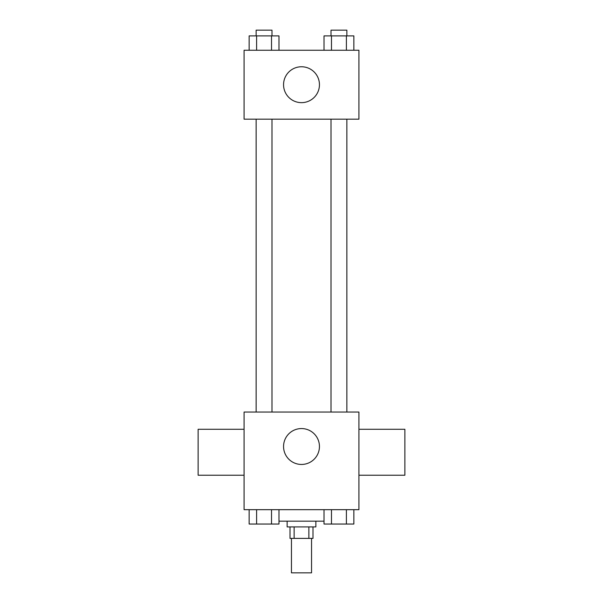 <?xml version="1.0" encoding="UTF-8"?>
<svg xmlns="http://www.w3.org/2000/svg" width="603" height="603" viewBox="0 0 603 603"><rect width="100%" height="100%" fill="white"/><g stroke="black" fill="none" stroke-linecap="round" stroke-linejoin="round"><path stroke-width="0.9" d="M291.453 538.396L291.453 572.85L311.547 572.85L311.547 538.396M308.864 526.909L308.864 538.396L290.013 538.396L290.013 526.909M308.864 538.396L312.987 538.396L312.987 526.909M315.859 521.165L315.859 526.909L287.141 526.909L287.141 521.165M294.136 526.909L294.136 538.396M278.978 521.165L324.022 521.165M358.928 509.678L244.072 509.678L244.072 412.053L358.928 412.053L358.928 509.678M319.447 446.506A17.947 17.947 0 0 1 292.53 462.049A17.947 17.947 0 0 1 292.53 430.964A17.947 17.947 0 0 1 319.447 446.506M358.928 475.224L404.869 475.224L404.869 429.276L358.928 429.276M244.072 429.276L198.131 429.276L198.131 475.224L244.072 475.224M331.017 412.053L331.017 119.168M271.983 119.168L271.983 412.053M358.928 119.168L244.072 119.168L244.072 50.253L358.928 50.253L358.928 119.168M319.447 84.706A17.947 17.947 0 0 1 292.53 100.249A17.947 17.947 0 0 1 292.53 69.164A17.947 17.947 0 0 1 319.447 84.706M353.863 50.253L353.863 35.894L324.022 35.894L324.022 50.253M346.401 35.894L346.401 50.253M331.484 35.894L331.484 50.253M331.017 35.894L331.017 30.15L346.868 30.15L346.868 35.894M278.978 50.253L278.978 35.894L249.137 35.894L249.137 50.253M271.516 35.894L271.516 50.253M256.599 35.894L256.599 50.253M256.132 35.894L256.132 30.15L271.983 30.15L271.983 35.894M353.863 509.678L353.863 524.037L324.022 524.037L324.022 509.678M346.401 509.678L346.401 524.037M331.484 509.678L331.484 524.037M346.868 524.037L331.017 524.037M278.978 509.678L278.978 524.037L249.137 524.037L249.137 509.678M271.516 509.678L271.516 524.037M256.599 509.678L256.599 524.037M271.983 524.037L256.132 524.037M346.868 412.053L346.868 119.168M256.132 119.168L256.132 412.053"/></g></svg>
